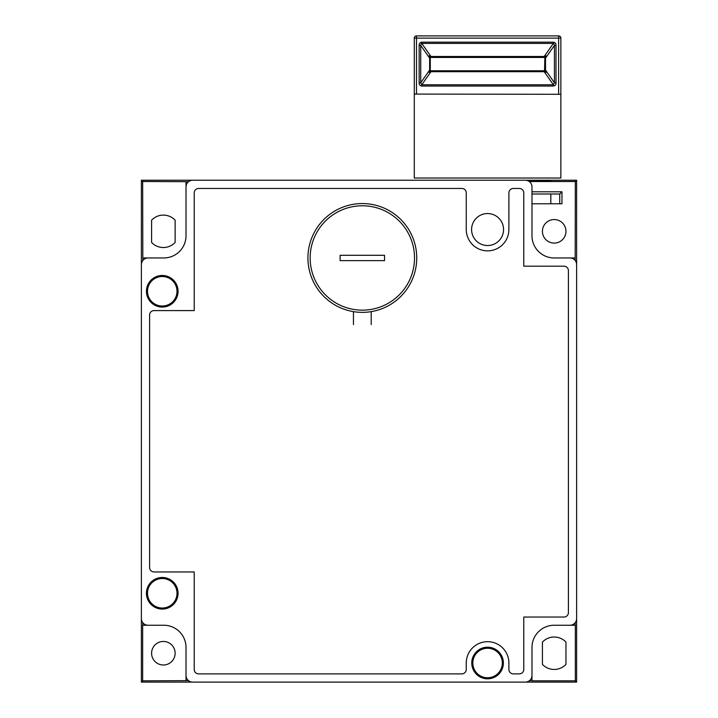 <?xml version="1.0" encoding="UTF-8"?>
<svg xmlns="http://www.w3.org/2000/svg" width="718" height="718" viewBox="0 0 718 718"><rect width="100%" height="100%" fill="white"/><g stroke="black" fill="none" stroke-linecap="round" stroke-linejoin="round"><path stroke-width="1.08" d="M186.016 680.664L186.016 647.457A22.204 22.204 0 0 0 163.812 625.252A22.204 22.204 0 0 1 186.016 647.457L186.016 675.441A6.659 6.659 0 0 0 192.675 682.1L525.325 682.1A6.659 6.659 0 0 0 531.984 675.441L531.984 647.457A22.204 22.204 0 0 1 554.188 625.252A22.204 22.204 0 0 0 531.984 647.457L531.984 680.817L575.342 680.817L575.342 625.252L554.188 625.252L569.957 625.252A6.659 6.659 0 0 0 576.617 618.593L576.617 264.628A6.659 6.659 0 0 0 569.957 257.959L554.188 257.959A22.204 22.204 0 0 1 531.984 235.755L531.984 186.904A6.659 6.659 0 0 0 525.325 180.236L192.675 180.236A6.659 6.659 0 0 0 186.016 186.904L186.016 235.755A22.204 22.204 0 0 1 163.812 257.959L148.043 257.959A6.659 6.659 0 0 0 141.383 264.628L141.383 618.593A6.659 6.659 0 0 0 148.043 625.252L163.812 625.252L142.658 625.252L142.658 680.817L188.538 680.664M529.462 680.664L531.984 680.664M575.181 625.252L575.181 622.721M575.181 260.49L575.181 257.959L554.188 257.959A22.204 22.204 0 0 1 531.984 235.755M188.538 181.681L186.016 181.681L186.016 235.755A22.204 22.204 0 0 1 163.812 257.959L142.819 257.959L142.819 260.49M142.819 622.721L142.819 625.252M141.383 682.1L576.617 682.1L576.617 180.236L141.383 180.236L141.383 682.1L142.658 680.817M576.617 682.1L575.342 680.817M175.129 653.227A11.766 11.766 0 0 1 163.363 665.003A11.766 11.766 0 0 1 151.597 653.227A11.766 11.766 0 0 1 163.363 641.461A11.766 11.766 0 0 1 175.129 653.227M142.819 257.959L142.658 181.519L186.016 181.681M141.383 180.236L142.658 181.519M576.617 180.236L575.342 181.519L529.247 181.519M575.181 257.959L575.342 181.519M565.963 642.08L565.963 664.383A16.209 16.209 0 0 1 542.422 664.383L542.422 642.08A16.209 16.209 0 0 1 565.963 642.08M565.963 231.313A11.766 11.766 0 0 0 554.188 219.546A11.766 11.766 0 0 0 542.422 231.313A11.766 11.766 0 0 0 554.188 243.088A11.766 11.766 0 0 0 565.963 231.313M531.984 203.777L561.961 203.777L561.961 191.787L531.984 191.787M561.961 191.787L559.744 194.004L531.984 194.004M559.744 203.777L559.744 194.004M550.823 194.004L550.823 203.777M526.976 180.451L550.859 180.882L528.924 181.295M175.129 220.166L175.129 242.46A16.209 16.209 0 0 1 151.597 242.46L151.597 220.166A16.209 16.209 0 0 1 175.129 220.166M414.295 94.3L414.295 178.019L560.857 178.019L560.857 94.3L414.295 94.076L560.857 94.3M414.295 38.117L416.512 38.117L416.512 35.9A2.217 2.217 0 0 0 414.295 38.117L414.295 94.076M416.512 35.9L558.631 35.9A2.217 2.217 0 0 1 560.857 38.117L560.857 94.076M546.102 72.356L544.208 71.71L553.354 84.778L554.431 82.794L554.431 45.413L553.354 42.156C555.256 42.541 556.136 43.627 556.001 45.413L554.431 45.413L545.518 58.14L545.518 70.068L546.102 72.356L544.863 70.768L430.279 70.777L430.279 57.431L544.863 57.44L544.531 70.768M556.001 45.413L556.001 82.794C556.136 84.58 555.256 85.666 553.354 86.052L553.354 84.778L421.789 84.778L420.721 82.794L419.15 82.794C419.016 84.58 419.895 85.666 421.789 86.052L421.789 84.778L430.944 71.71L430.944 70.768M419.15 82.794L419.15 45.413C419.016 43.627 419.895 42.541 421.789 42.156L420.721 45.413L420.721 82.794L429.633 70.068L429.05 72.356L430.944 71.71L544.208 71.71L544.208 70.768M430.279 70.068L429.633 70.068L429.633 58.14L429.05 55.851L430.944 56.489L430.944 57.44M544.863 58.14L545.518 58.14L546.102 55.851L544.208 56.489L544.208 57.44M546.102 55.851L544.863 57.431M556.001 82.794L554.431 82.794L545.518 70.068L544.863 70.068M429.05 72.356L430.279 70.777M419.15 45.413L420.721 45.413L429.633 58.14L430.279 58.14M429.05 55.851L430.279 57.431M198.671 673.888L461.818 673.888A4.443 4.443 0 0 0 466.26 669.445L466.26 663.001A21.316 21.316 0 0 1 487.576 641.686A21.316 21.316 0 0 1 508.891 663.001L508.891 669.445A4.443 4.443 0 0 0 513.334 673.888L519.329 673.888A4.443 4.443 0 0 0 523.772 669.445L523.772 617.04L563.962 617.04A4.443 4.443 0 0 0 568.405 612.598L568.405 270.623A4.443 4.443 0 0 0 563.962 266.181L523.772 266.181L523.772 192.9A4.443 4.443 0 0 0 519.329 188.457L513.334 188.457A4.443 4.443 0 0 0 508.891 192.9L508.891 229.536A21.316 21.316 0 0 1 487.576 250.86A21.316 21.316 0 0 1 466.26 229.536L466.26 192.9A4.443 4.443 0 0 0 461.818 188.457L198.671 188.457A4.443 4.443 0 0 0 194.228 192.9L194.228 310.589L154.038 310.589A4.443 4.443 0 0 0 149.595 315.031L149.595 567.516A4.443 4.443 0 0 0 154.038 571.959L194.228 571.959L194.228 669.445A4.443 4.443 0 0 0 198.671 673.888M371.215 311.639L371.215 324.581M353.444 311.639L353.444 324.581M307.923 257.959A54.406 54.406 0 0 0 362.213 312.366A54.406 54.406 0 0 0 416.736 257.959A54.406 54.406 0 0 0 362.455 203.553A54.406 54.406 0 0 0 307.923 257.959A54.406 54.406 0 0 1 307.923 257.717M384.534 260.625L384.534 255.294L340.126 255.294L340.126 260.625L384.534 260.625M471.582 229.536A15.984 15.984 0 0 1 487.576 213.551A15.984 15.984 0 0 1 503.56 229.536A15.984 15.984 0 0 1 487.576 245.529A15.984 15.984 0 0 1 471.582 229.536M178.064 291.275A15.814 15.814 0 0 1 162.25 307.08A15.814 15.814 0 0 1 146.445 291.275A15.814 15.814 0 0 1 162.25 275.461A15.814 15.814 0 0 1 178.064 291.275M177.005 291.275A14.746 14.746 0 0 0 162.25 276.52A14.746 14.746 0 0 0 147.504 291.275A14.746 14.746 0 0 0 162.25 306.021A14.746 14.746 0 0 0 177.005 291.275M178.064 593.274A15.814 15.814 0 0 1 162.25 609.088A15.814 15.814 0 0 1 146.445 593.274A15.814 15.814 0 0 1 162.25 577.46A15.814 15.814 0 0 1 178.064 593.274M177.005 593.274A14.746 14.746 0 0 0 162.25 578.529A14.746 14.746 0 0 0 147.504 593.274A14.746 14.746 0 0 0 162.25 608.029A14.746 14.746 0 0 0 177.005 593.274M503.381 663.001A15.814 15.814 0 0 1 487.576 678.815A15.814 15.814 0 0 1 471.762 663.001A15.814 15.814 0 0 1 487.576 647.196A15.814 15.814 0 0 1 503.381 663.001M502.322 663.001A14.746 14.746 0 0 0 487.576 648.255A14.746 14.746 0 0 0 472.821 663.001A14.746 14.746 0 0 0 487.576 677.756A14.746 14.746 0 0 0 502.322 663.001M558.631 94.076L558.631 35.9A2.217 2.217 0 0 1 560.857 38.117L416.512 38.117L416.512 94.076M553.354 86.052L421.789 86.052M421.789 42.156L553.354 42.156M421.789 43.421L430.944 56.489L544.208 56.489L553.354 43.421L421.789 43.421M310.149 257.959A52.181 52.181 0 0 0 362.213 310.149A52.181 52.181 0 0 0 414.519 257.959A52.181 52.181 0 0 0 362.446 205.779A52.181 52.181 0 0 0 310.149 257.959"/></g></svg>
